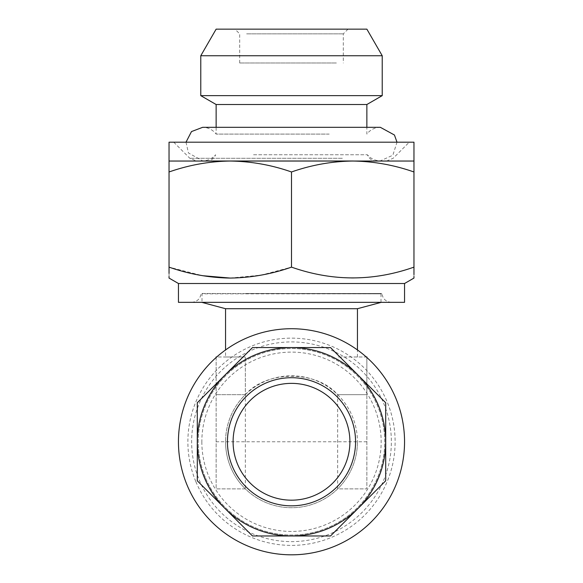 <?xml version="1.0" encoding="UTF-8"?>
<svg xmlns="http://www.w3.org/2000/svg" width="583" height="583" viewBox="0 0 583 583"><rect width="100%" height="100%" fill="white"/><g stroke="black" fill="none" stroke-linecap="round" stroke-linejoin="round"><path stroke-width="0.44" stroke-dasharray="2.92 2.19" d="M329.184 134.097L216.133 134.097L329.184 134.097M366.867 104.517L216.133 104.517M382.222 95.648L200.778 95.648M382.222 55.749L200.778 55.749M366.867 29.15L216.133 29.15M340.45 29.15L234.978 29.15L340.45 29.15M246.631 33.858L343.314 33.858L246.631 33.858M336.369 63L239.686 63L336.369 63M253.547 154.75L367.399 154.75L253.547 154.75M241.573 302.344L391.361 302.344L241.573 302.344M246.274 293.489L381.952 293.489L246.274 293.489M404.544 283.506L178.456 283.506M413.966 171.978L413.966 161.039L352.737 161.039C331.997 161.309 311.584 164.96 291.5 171.978L291.5 267.131C311.584 274.148 331.997 277.792 352.737 278.069C373.732 277.741 394.144 274.097 413.966 267.131L413.966 171.978C394.144 165.011 373.732 161.36 352.737 161.039L169.034 161.039L169.034 267.131L202.571 275.693M413.966 274.637L413.966 276.524M404.544 302.344L178.456 302.344M333.891 161.039L206.717 161.039L333.891 161.039M339.007 161.039L196.486 161.039L339.007 161.039M350.376 142.194L173.741 142.194L350.376 142.194M413.966 142.194L169.034 142.194M205.333 477.462A93.265 93.265 0 0 1 273.303 350.296A93.265 93.265 0 0 1 384.765 441.768A93.265 93.265 0 0 1 291.5 535.034A93.265 93.265 0 0 1 198.235 441.768A93.265 93.265 0 0 1 291.5 348.51A93.265 93.265 0 0 1 309.697 533.241A93.265 93.265 0 0 1 205.333 477.462M191.639 302.344C197.156 301.812 200.29 298.86 201.048 293.489L380.998 293.832L202.002 293.832L202.002 302.344M391.361 302.344C385.844 301.812 382.71 298.86 381.952 293.489L380.998 293.832L380.998 302.344M225.555 356.985L245.348 356.985L245.348 488.875A65.945 65.945 0 0 1 225.555 441.768A65.945 65.945 0 0 0 291.5 507.713A65.945 65.945 0 0 0 357.445 441.768A65.945 65.945 0 0 1 337.652 488.875L337.652 394.669C316.613 370.11 266.387 370.11 245.348 394.669L245.348 356.985L225.555 356.985L225.555 349.953M216.133 357.51L216.133 488.875L245.348 488.875A65.945 65.945 0 0 0 337.652 488.875L366.867 488.875L366.867 356.985L337.652 356.985L366.27 356.985M357.445 356.985L357.445 349.953M199.24 479.984A99.861 99.861 0 0 0 329.716 534.028A99.861 99.861 0 0 0 383.76 403.56A99.861 99.861 0 0 0 253.284 349.516A99.861 99.861 0 0 0 199.24 479.984M187.056 485.034A113.044 113.044 0 0 1 248.241 337.331A113.044 113.044 0 0 1 395.944 398.51A113.044 113.044 0 0 1 334.759 546.213A113.044 113.044 0 0 1 187.056 485.034M195.764 481.427A103.628 103.628 0 0 1 251.841 346.032A103.628 103.628 0 0 1 387.236 402.117A103.628 103.628 0 0 1 331.159 537.511A103.628 103.628 0 0 1 195.764 481.427M237.536 464.119A58.409 58.409 0 0 0 313.851 495.732A58.409 58.409 0 0 0 345.464 419.417A58.409 58.409 0 0 0 269.149 387.812A58.409 58.409 0 0 0 237.536 464.119M252.475 347.563L197.294 402.751L197.294 480.793L252.475 535.974L330.525 535.974L385.706 480.793L385.706 402.751L330.525 347.563L252.475 347.563M357.445 308.713L225.555 308.713M380.998 302.402L202.002 302.402M366.867 357.51L366.867 394.669L337.652 394.669A65.945 65.945 0 0 1 357.445 441.768A65.945 65.945 0 0 0 291.5 375.824A65.945 65.945 0 0 0 225.555 441.768A65.945 65.945 0 0 1 245.348 394.669L216.133 394.669L245.348 394.669M337.652 394.669L366.867 394.669L366.867 488.875L337.652 488.875A65.945 65.945 0 0 1 245.348 488.875L216.133 488.875L216.133 356.985L245.348 356.985L216.73 356.985M291.5 171.978C271.51 164.967 251.098 161.323 230.263 161.039C209.392 161.331 188.979 164.982 169.034 171.978M230.212 278.069L261.206 275.118L291.5 267.131M169.034 276.524L169.034 273.412M342.338 158.277L189.825 158.277L342.338 158.277M201.842 441.768A89.658 89.658 0 0 0 291.5 531.434A89.658 89.658 0 0 0 381.158 441.768A89.658 89.658 0 0 0 291.5 352.11A89.658 89.658 0 0 0 201.842 441.768M366.867 441.768L216.133 441.768M380.335 127.313C374.774 127.444 370.285 129.703 366.867 134.097L366.867 127.313L216.133 127.313L216.133 134.097C212.715 129.703 208.226 127.444 202.665 127.313M239.686 63L239.686 33.858L234.978 29.15M376.283 161.039C371.998 160.821 369.039 158.722 367.399 154.75C370.803 158.714 375.117 160.74 380.335 160.85L392.84 155.253L397.001 142.194M353.429 160.85L202.665 160.85L353.429 160.85M185.999 142.194L188.462 152.994L202.665 160.85C207.883 160.74 212.197 158.714 215.601 154.75C213.961 158.722 211.002 160.821 206.717 161.039M173.741 142.194L189.825 158.277L196.486 161.039M386.514 161.039L393.175 158.277L409.259 142.194M348.022 29.15L343.314 33.858L343.314 63"/><path stroke-width="0.87" d="M366.867 104.517L366.867 127.313L380.335 127.313L202.665 127.313L216.133 127.313L216.133 104.517L366.867 104.517L382.222 95.648L382.222 55.749L200.778 55.749L216.133 29.15L366.867 29.15L382.222 55.749M216.133 104.517L200.778 95.648L382.222 95.648M404.544 283.506L404.544 302.344L178.456 302.344L178.456 283.506L404.544 283.506L413.966 278.069L413.966 276.524M413.966 171.978L413.966 161.039L352.737 161.039C331.902 161.323 311.49 164.967 291.5 171.978C271.678 165.011 251.266 161.36 230.263 161.039C209.523 161.309 189.118 164.96 169.034 171.978L169.034 161.039L352.737 161.039C373.608 161.331 394.021 164.982 413.966 171.978L413.966 267.131C413.966 281.494 413.966 281.494 413.966 267.131L413.966 274.637M413.966 267.131C373.244 281.494 332.427 281.494 291.5 267.131C271.678 274.097 251.266 277.741 230.263 278.069C209.53 277.792 189.118 274.148 169.034 267.131C169.034 281.494 169.034 281.494 169.034 267.131L169.034 171.978M169.034 161.039L169.034 142.194L413.966 142.194L413.966 161.039M202.002 302.344L380.998 302.344M225.555 349.953L225.555 308.713L357.445 308.713L380.998 302.402M225.555 308.713L202.002 302.402M357.445 349.953L357.445 308.713M345.464 419.417A58.409 58.409 0 0 0 269.149 387.812A58.409 58.409 0 0 0 237.536 464.119A58.409 58.409 0 0 0 313.851 495.732A58.409 58.409 0 0 0 345.464 419.417A58.409 58.409 0 0 1 313.851 495.732A58.409 58.409 0 0 1 237.536 464.119M224.885 508.383A94.206 94.206 0 0 1 197.294 441.768L197.294 480.793L252.475 535.974L330.525 535.974L385.706 480.793L385.706 402.751L330.525 347.563L252.475 347.563L197.294 402.751L197.294 441.768A94.206 94.206 0 0 1 358.115 375.16A94.206 94.206 0 0 1 291.5 535.974A94.206 94.206 0 0 1 224.885 508.383M187.056 485.034A113.044 113.044 0 0 1 248.241 337.331A113.044 113.044 0 0 1 395.944 398.51A113.044 113.044 0 0 1 334.759 546.213A113.044 113.044 0 0 1 187.056 485.034M366.27 356.985L366.867 356.985L366.867 357.51M216.133 357.51L216.133 356.985L216.73 356.985M202.571 275.693L230.212 278.069M178.456 283.506L169.034 278.069L169.034 276.524M169.034 273.412L169.034 267.131M291.5 171.978L291.5 267.131M232.318 466.283A64.057 64.057 0 0 1 266.985 382.586A64.057 64.057 0 0 1 350.682 417.253A64.057 64.057 0 0 1 316.015 500.957A64.057 64.057 0 0 1 232.318 466.283M397.001 142.194L394.436 135.008L380.335 127.313M202.665 127.313L191.494 131.576L185.999 142.194M200.778 95.648L200.778 55.749"/></g></svg>
